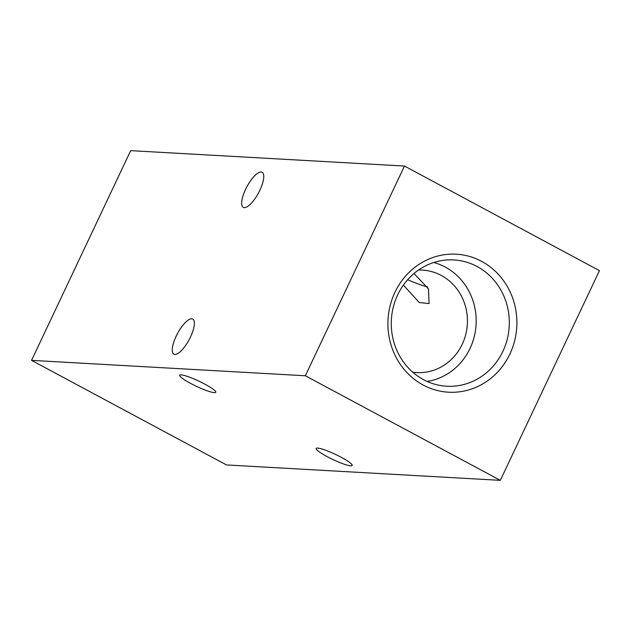 <?xml version="1.0" encoding="UTF-8"?>
<svg xmlns="http://www.w3.org/2000/svg" width="631" height="631" viewBox="0 0 631 631"><rect width="100%" height="100%" fill="white"/><g stroke="black" fill="none" stroke-linecap="round" stroke-linejoin="round"><path stroke-width="0.95" d="M261.139 171.987A19.924 6.578 118.2 0 1 262.125 172.255A19.924 6.578 118.2 0 1 259.207 191.572A19.924 6.578 118.2 0 1 244.284 207.638A19.924 6.578 118.2 0 1 243.29 207.37A19.924 6.578 118.2 0 1 246.216 188.054A19.924 6.578 118.2 0 1 261.139 171.987M191.745 318.781A19.924 6.578 118.2 0 1 192.739 319.057A19.924 6.578 118.2 0 1 189.813 338.374A19.924 6.578 118.2 0 1 174.89 354.433A19.924 6.578 118.2 0 1 173.904 354.165A19.924 6.578 118.2 0 1 176.822 334.848A19.924 6.578 118.2 0 1 191.745 318.781M317.606 448.065A19.924 2.863 25.3 0 1 338.429 455.85A19.924 2.863 25.3 0 1 352.185 465.473A19.924 2.863 25.3 0 1 350.749 465.844A19.924 2.863 25.3 0 1 329.918 458.067A19.924 2.863 25.3 0 1 316.163 448.444A19.924 2.863 25.3 0 1 317.606 448.065M181.121 374.861A19.924 2.863 25.3 0 1 201.952 382.646A19.924 2.863 25.3 0 1 215.707 392.269A19.924 2.863 25.3 0 1 214.264 392.64A19.924 2.863 25.3 0 1 193.441 384.863A19.924 2.863 25.3 0 1 179.685 375.24A19.924 2.863 25.3 0 1 181.121 374.861M394.911 292.366A69.11 64.48 93.2 0 0 423.172 385.036A69.11 64.48 93.2 0 0 509.887 354.038A69.11 64.48 93.2 0 0 481.627 261.36A69.11 64.48 93.2 0 0 394.911 292.366M397.68 294.858A63.25 59.014 93.2 0 0 442.181 385.786A63.25 59.014 93.2 0 0 502.907 351.301A63.25 59.014 93.2 0 0 449.264 259.862A63.25 59.014 93.2 0 0 397.68 294.858M427.092 381.424A60.694 56.624 93.2 0 0 470.032 348.43A60.694 56.624 93.2 0 0 433.781 262.504M412.769 372.211A51.332 47.893 93.2 0 0 416.657 372.605A51.332 47.893 93.2 0 0 462.239 344.258A51.332 47.893 93.2 0 0 422.423 270.1A51.332 47.893 93.2 0 0 418.519 270.052M427.652 287.01A38.909 5.584 25.3 0 1 407.642 279.722M403.39 285.078L419.236 302.533L429.048 303.55L428.504 288.895L414.378 273.917M599.45 270.636L500.32 480.349L226.521 464.944L31.55 360.364L130.68 150.651L404.479 166.056L599.45 270.636M500.32 480.349L305.349 375.768L31.55 360.364M305.349 375.768L404.479 166.056"/></g></svg>
